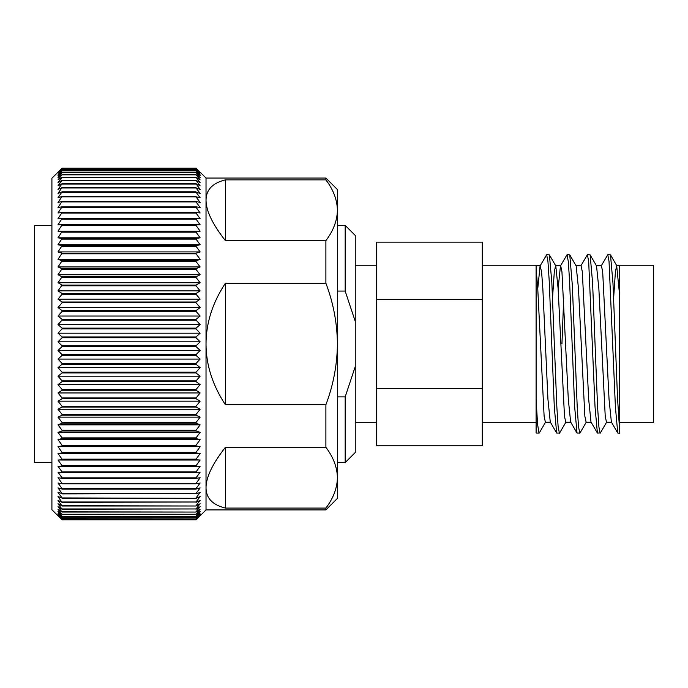 <?xml version="1.0" encoding="UTF-8"?>
<svg xmlns="http://www.w3.org/2000/svg" width="688" height="688" viewBox="0 0 688 688"><rect width="100%" height="100%" fill="white"/><g stroke="black" fill="none" stroke-linecap="round" stroke-linejoin="round"><path stroke-width="1.03" d="M482.271 265.258L536.107 265.258L536.107 432.649M51.91 225.38L34.4 225.38L34.4 462.577L51.91 462.577M596.315 265.749L601.407 265.749L602.679 271.7L609.043 399.289L611.374 422.019L617.764 433.062L619.535 433.234L619.535 265.258L653.6 265.258L653.6 422.699L619.535 422.699L619.535 294.344L616.68 265.749L615.407 271.7L613.644 297.921M200.131 172.155L206.022 178.037L206.022 343.974C206.082 323.007 212.54 302.754 225.389 283.224L225.389 404.733L325.897 404.733L325.897 447.32L225.389 447.32L225.389 508.079L325.897 508.079L325.897 509.911L206.022 509.911L196.054 519.879L62.066 519.879L196.054 519.879L200.131 515.751L196.054 519.672L62.066 519.672L57.99 515.751L62.066 519.879L51.91 509.722L51.91 178.235L62.066 168.121L57.99 172.37L62.066 168.551L57.99 173.023L62.066 169.42L57.99 174.098L62.066 170.727L57.99 175.612L62.066 172.473L57.99 177.547L62.066 174.649L57.99 179.903L62.066 177.255L57.99 182.681L62.066 180.29L57.99 185.855L62.066 183.73L57.99 189.441L62.066 187.575L57.99 193.405L62.066 191.814L57.99 197.757L62.066 196.441L57.99 202.47L62.066 201.438L57.99 207.552L62.066 206.804L57.99 212.97L62.066 212.506L57.99 218.724L62.066 218.543L57.99 224.787L62.066 224.899L57.99 231.159L62.066 231.555L57.99 237.816L62.066 238.495L57.99 244.739L62.066 245.693L57.99 251.911L62.066 253.15L57.99 259.316L62.066 260.838L57.99 266.935L62.066 268.724L57.99 274.744L62.066 276.808L57.99 282.734L62.066 285.064L57.99 290.878L62.066 293.466L62.066 294.223L57.99 299.16L62.066 301.998L62.066 302.763L57.99 307.545L62.066 310.632L62.066 311.406L57.99 316.033L62.066 319.352L62.066 320.126L57.99 324.581L62.066 328.133L62.066 328.916L57.99 333.19L62.066 336.957L62.066 337.739L57.99 341.816L62.066 345.797L62.066 346.58L57.99 350.45L62.066 354.63L62.066 355.412L57.99 359.076L62.066 363.436L62.066 364.219L57.99 367.65L62.066 372.199L62.066 372.973L57.99 376.173L62.066 380.885L62.066 381.651L57.99 384.609L62.066 389.477L62.066 390.234L57.99 392.951L62.066 397.956L62.066 398.705L57.99 401.164L62.066 406.298L62.066 407.038L57.99 409.231L62.066 414.486L62.066 415.208L57.99 417.134L62.066 422.492L62.066 423.197L57.99 424.857L62.066 430.301L62.066 430.989L57.99 432.374L62.066 437.895L62.066 438.557L57.99 439.658L62.066 445.248L62.066 445.893L57.99 446.71L62.066 452.351L62.066 452.962L57.99 453.504L62.066 459.171L62.066 459.765L57.99 460.014L62.066 465.707L62.066 466.275L57.99 466.24L62.066 471.934L62.066 472.467L57.99 472.149L62.066 477.833L62.066 478.341L57.99 477.739L62.066 483.397L62.066 483.879L57.99 482.985L62.066 488.609L62.066 489.056L57.99 487.887L62.066 493.459L57.99 492.419L62.066 497.931L57.99 496.581L62.066 502.352L57.99 500.357L62.066 505.998L57.99 503.736L62.066 509.232L57.99 506.712L62.066 512.053L57.99 509.275L62.066 514.443L57.99 511.425L62.066 516.413L57.99 513.153L62.066 517.935L57.99 514.443L62.066 519.027L57.99 515.312L62.066 519.672M62.066 345.797L196.054 345.797L200.131 341.816L196.054 337.739L196.054 336.957L200.131 333.19L196.054 328.916L196.054 328.133L200.131 324.581L196.054 320.126L196.054 319.352L200.131 316.033L196.054 311.406L196.054 310.632L200.131 307.545L196.054 302.763L196.054 301.998L200.131 299.16L196.054 294.223L196.054 293.466L200.131 290.878L196.054 285.804L196.054 285.064L200.131 282.734L196.054 277.539L196.054 276.808L200.131 274.744L196.054 269.438L196.054 268.724L200.131 266.935L196.054 261.526L196.054 260.838L200.131 259.316L196.054 253.829L196.054 253.15L200.131 251.911L196.054 246.347L196.054 245.693L200.131 244.739L196.054 239.123L196.054 238.495L200.131 237.816L196.054 232.157L196.054 231.555L200.131 231.159L196.054 225.475L196.054 224.899L200.131 224.787L196.054 219.094L196.054 218.543L200.131 218.724L196.054 213.031L196.054 212.506L200.131 212.97L196.054 207.294L196.054 206.804L200.131 207.552L196.054 201.902L196.054 201.438L200.131 202.47L196.054 196.871L200.131 197.757L196.054 192.21L200.131 193.405L196.054 187.936L200.131 189.441L196.054 183.73L200.131 185.855L196.054 180.29L200.131 182.681L196.054 177.255L200.131 179.903L196.054 174.649L200.131 177.547L196.054 172.473L200.131 175.612L196.054 170.727L200.131 174.098L196.054 169.42L200.131 173.023L196.054 168.551L200.131 172.37L196.054 168.147L62.066 168.147L57.99 172.155M617.764 433.062L615.407 407.09L609.043 261.517L607.771 254.723L601.192 265.938M619.535 429.235L617.532 398.103L612.982 283.387L610.505 254.887L607.771 254.723M565.975 422.019L559.585 433.062L556.661 433.062L554.304 407.09L549.213 280.867L547.94 261.517L546.668 254.723L540.08 265.938L537.758 288.659M559.396 433.234L558.088 426.078L556.859 407.244L551.828 282.321L549.402 254.887L546.668 254.723M586.348 422.019L579.958 433.062L577.026 433.062L574.669 407.09L569.578 280.867L568.305 261.517L567.032 254.723L560.453 265.938L558.123 288.659M563.713 297.947L561.941 343.974M579.76 433.234L578.479 426.293L577.215 406.935L572.347 285.451L569.767 254.887L567.032 254.723M600.375 432.976L597.399 433.062L595.043 407.09L588.679 261.517L587.406 254.723L580.818 265.938M600.134 433.234L598.921 427.033L597.58 406.918L592.583 282.768L590.141 254.887L587.406 254.723M545.61 422.019L539.22 433.062L536.287 433.062M539.031 433.234L537.56 424.238L536.107 399.212M337.412 396.89L345.17 396.89L345.17 462.577L337.412 462.577M337.412 225.38L345.17 225.38L345.17 291.067L337.412 291.067M345.17 396.89L355.249 366.584L355.249 452.498L345.17 462.577M345.17 225.38L355.249 235.459L355.249 321.373L345.17 291.067M355.249 366.584L355.249 321.373M225.389 240.628C212.54 224.245 206.082 210.795 206.022 200.268C206.082 189.819 212.54 183.017 225.389 179.869L225.389 240.628L325.897 240.628L325.897 283.224L225.389 283.224M206.022 178.037L325.897 178.037L325.897 179.869L225.389 179.869M225.389 404.733C212.54 385.203 206.082 364.95 206.022 343.974L206.022 487.68C206.082 477.162 212.54 463.712 225.389 447.32M225.389 508.079C212.54 504.932 206.082 498.138 206.022 487.68L206.022 509.911M325.897 179.869C333.207 189.51 337.051 199.477 337.412 209.771C337.051 199.477 333.207 189.51 325.897 179.869M325.897 178.037L337.412 189.561L337.412 343.028C337.051 322.431 333.207 302.496 325.897 283.224M325.897 508.079C333.207 498.447 337.051 488.48 337.412 478.177L337.412 498.396L325.897 509.911M325.897 404.733C333.207 385.461 337.051 365.526 337.412 344.929L337.412 477.223C337.051 466.928 333.207 456.961 325.897 447.32M325.897 240.628C333.207 230.996 337.051 221.029 337.412 210.726M337.412 478.177L337.412 477.223M337.412 344.929L337.412 343.028M376.413 388.367L376.413 445.815L482.271 445.815L482.271 242.133L376.413 242.133L376.413 388.367L482.271 388.367M196.054 169.42L62.066 169.42M196.054 169.515L62.066 169.515M196.054 168.612L62.066 168.612M196.054 168.551L62.066 168.551M196.054 170.727L62.066 170.727M196.054 170.865L62.066 170.865M196.054 172.473L62.066 172.473M196.054 172.645L62.066 172.645M196.054 174.649L62.066 174.649M196.054 174.864L62.066 174.864M196.054 177.255L62.066 177.255M196.054 177.513L62.066 177.513M196.054 180.29L62.066 180.29M196.054 180.574L62.066 180.574M196.054 183.73L62.066 183.73M196.054 184.057L62.066 184.057M196.054 187.575L62.066 187.575M196.054 187.936L62.066 187.936M196.054 191.814L62.066 191.814M196.054 192.21L62.066 192.21M196.054 196.441L62.066 196.441M196.054 196.871L62.066 196.871M196.054 201.438L62.066 201.438M196.054 201.902L62.066 201.902M196.054 206.804L62.066 206.804M196.054 207.294L62.066 207.294M196.054 212.506L62.066 212.506M196.054 213.031L62.066 213.031M196.054 218.543L62.066 218.543M196.054 219.094L62.066 219.094M196.054 224.899L62.066 224.899M196.054 225.475L62.066 225.475M196.054 231.555L62.066 231.555M196.054 232.157L62.066 232.157M196.054 238.495L62.066 238.495M196.054 239.123L62.066 239.123M196.054 245.693L62.066 245.693M196.054 246.347L62.066 246.347M196.054 253.15L62.066 253.15M196.054 253.829L62.066 253.829M196.054 260.838L62.066 260.838M196.054 261.526L62.066 261.526M196.054 268.724L62.066 268.724M196.054 269.438L62.066 269.438M196.054 276.808L62.066 276.808M196.054 277.539L62.066 277.539M196.054 285.064L62.066 285.064M196.054 285.804L62.066 285.804M196.054 293.466L62.066 293.466M196.054 294.223L62.066 294.223M196.054 301.998L62.066 301.998M196.054 302.763L62.066 302.763M196.054 310.632L62.066 310.632M196.054 311.406L62.066 311.406M196.054 319.352L62.066 319.352M196.054 320.126L62.066 320.126M196.054 328.133L62.066 328.133M196.054 328.916L62.066 328.916M196.054 336.957L62.066 336.957M196.054 337.739L62.066 337.739M196.054 345.797L196.054 346.58L62.066 346.58M62.066 363.436L196.054 363.436L200.131 359.076L196.054 355.412L196.054 354.63L62.066 354.63M196.054 355.412L62.066 355.412M196.054 363.436L196.054 364.219L62.066 364.219M62.066 380.885L196.054 380.885L200.131 376.173L196.054 372.973L196.054 372.199L62.066 372.199M196.054 372.973L62.066 372.973M196.054 380.885L196.054 381.651L62.066 381.651M62.066 397.956L196.054 397.956L200.131 392.951L196.054 390.234L196.054 389.477L62.066 389.477M196.054 390.234L62.066 390.234M196.054 397.956L196.054 398.705L62.066 398.705M62.066 414.486L196.054 414.486L200.131 409.231L196.054 407.038L196.054 406.298L62.066 406.298M196.054 407.038L62.066 407.038M196.054 414.486L196.054 415.208L62.066 415.208M62.066 430.301L196.054 430.301L200.131 424.857L196.054 423.197L196.054 422.492L62.066 422.492M196.054 423.197L62.066 423.197M196.054 430.301L196.054 430.989L62.066 430.989M62.066 445.248L196.054 445.248L200.131 439.658L196.054 438.557L196.054 437.895L62.066 437.895M196.054 438.557L62.066 438.557M196.054 445.248L196.054 445.893L62.066 445.893M62.066 459.171L196.054 459.171L200.131 453.504L196.054 452.962L196.054 452.351L62.066 452.351M196.054 452.962L62.066 452.962M196.054 459.171L196.054 459.765L62.066 459.765M62.066 471.934L196.054 471.934L200.131 466.24L196.054 466.275L196.054 465.707L62.066 465.707M196.054 466.275L62.066 466.275M196.054 471.934L196.054 472.467L62.066 472.467M62.066 483.397L196.054 483.397L200.131 477.739L196.054 478.341L196.054 477.833L62.066 477.833M196.054 478.341L62.066 478.341M196.054 483.397L196.054 483.879L62.066 483.879M62.066 493.459L196.054 493.459L200.131 487.887L196.054 489.056L196.054 488.609L62.066 488.609M196.054 489.056L62.066 489.056M196.054 493.459L62.066 493.872M62.066 502.008L196.054 502.008L200.131 496.581L196.054 498.31L62.066 497.931M196.054 498.31L62.066 498.31M196.054 502.008L62.066 502.352M62.066 508.965L196.054 508.965L200.131 503.736L196.054 505.998L62.066 505.689M196.054 505.998L62.066 505.998M196.054 508.965L62.066 509.232M62.066 514.254L196.054 514.254L200.131 509.275L196.054 512.053L62.066 511.82M196.054 512.053L62.066 512.053M196.054 514.254L62.066 514.443M62.066 517.823L196.054 517.823L200.131 513.153L196.054 516.413L62.066 516.249M196.054 516.413L62.066 516.413M196.054 517.823L62.066 517.935M62.066 519.629L196.054 519.629L200.131 515.312L196.054 519.027L62.066 518.95M196.054 519.027L62.066 519.027M196.054 168.121L62.066 168.121M196.054 354.63L200.131 350.45L196.054 346.58M196.054 372.199L200.131 367.65L196.054 364.219M196.054 389.477L200.131 384.609L196.054 381.651M196.054 406.298L200.131 401.164L196.054 398.705M196.054 422.492L200.131 417.134L196.054 415.208M196.054 437.895L200.131 432.374L196.054 430.989M196.054 452.351L200.131 446.71L196.054 445.893M196.054 465.707L200.131 460.014L196.054 459.765M196.054 477.833L200.131 472.149L196.054 472.467M196.054 488.609L200.131 482.985L196.054 483.879M196.054 497.931L200.131 492.419L196.054 493.872M196.054 505.689L200.131 500.357L196.054 502.352M196.054 511.82L200.131 506.712L196.054 509.232M196.054 516.249L200.131 511.425L196.054 514.443M196.054 518.95L200.131 514.443L196.054 517.935M376.413 299.581L482.271 299.581M200.131 460.014L57.99 460.014M200.131 453.504L57.99 453.504M200.131 446.71L57.99 446.71M200.131 439.658L57.99 439.658M200.131 432.374L57.99 432.374M200.131 424.857L57.99 424.857M200.131 417.134L57.99 417.134M200.131 409.231L57.99 409.231M200.131 401.164L57.99 401.164M200.131 392.951L57.99 392.951M200.131 384.609L57.99 384.609M200.131 376.173L57.99 376.173M200.131 367.65L57.99 367.65M200.131 359.076L57.99 359.076M200.131 350.45L57.99 350.45M200.131 341.816L57.99 341.816M200.131 333.19L57.99 333.19M200.131 324.581L57.99 324.581M200.131 316.033L57.99 316.033M200.131 307.545L57.99 307.545M200.131 299.16L57.99 299.16M200.131 290.878L57.99 290.878M200.131 282.734L57.99 282.734M200.131 274.744L57.99 274.744M200.131 266.935L57.99 266.935M200.131 259.316L57.99 259.316M200.131 251.911L57.99 251.911M200.131 244.739L57.99 244.739M200.131 237.816L57.99 237.816M200.131 231.159L57.99 231.159M200.131 224.787L57.99 224.787M536.107 269.051L536.107 295.161M597.399 433.062L591.001 422.019L588.679 399.289L582.315 271.7L581.042 265.749L575.942 265.749M577.026 433.062L570.636 422.019L568.305 399.289L561.941 271.7L560.668 265.749L555.577 265.749L554.304 271.7L552.541 297.93M556.661 433.062L550.271 422.019L547.94 399.289L542.849 288.659L541.576 271.7L540.08 265.938M611.589 422.208L606.498 422.208L605.225 416.249L598.861 288.659L596.53 265.938L590.141 254.887M591.224 422.208L586.133 422.208L584.86 416.249L578.488 288.659L576.166 265.938L569.767 254.887M570.851 422.208L565.76 422.208L564.487 416.249L558.123 288.659L555.792 265.938L549.402 254.887M550.486 422.208L545.395 422.208L544.122 416.249L537.758 288.659L536.107 268.81M355.249 265.258L376.413 265.258M355.249 422.699L376.413 422.699M482.271 422.699L536.107 422.699M616.68 265.749L619.535 265.749M540.304 265.749L536.107 265.749M616.895 265.938L610.505 254.887M606.713 422.019L600.323 433.062"/></g></svg>
